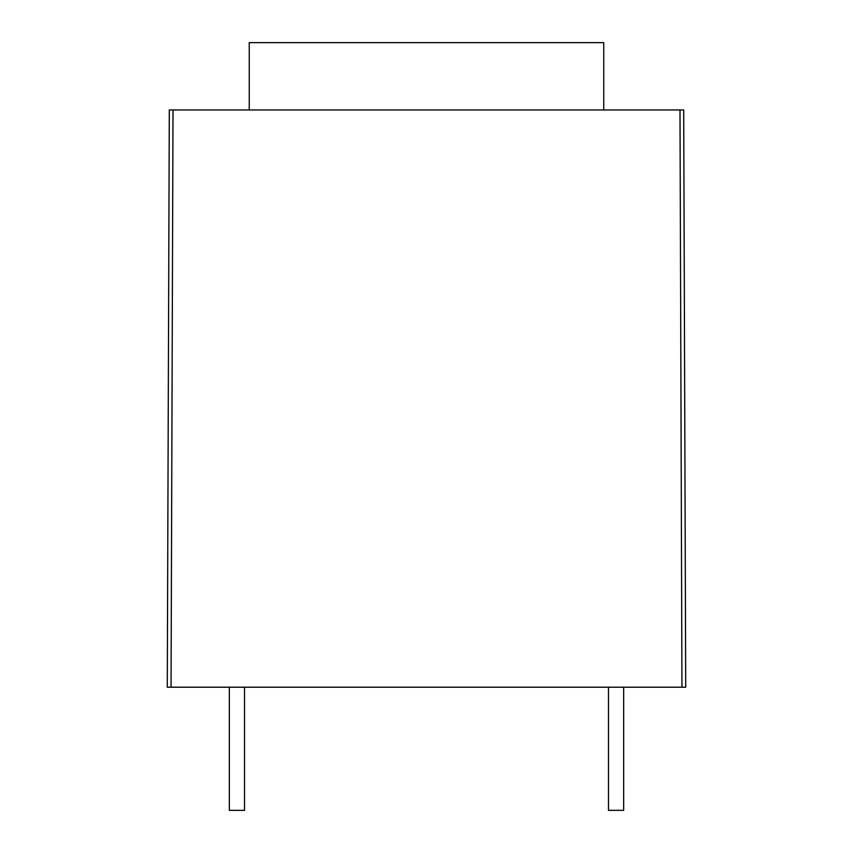 <?xml version="1.0" encoding="UTF-8"?>
<svg xmlns="http://www.w3.org/2000/svg" width="853" height="853" viewBox="0 0 853 853"><rect width="100%" height="100%" fill="white"/><g stroke="black" fill="none" stroke-linecap="round" stroke-linejoin="round"><path stroke-width="1.28" d="M608.488 687.209L608.488 810.35L623.66 810.35L623.66 687.209M229.34 687.209L229.34 810.35L244.512 810.35L244.512 687.209M173.01 109.952L171.048 687.209L173.01 109.952L169.299 109.952L167.284 687.209L681.952 687.209L679.99 109.952L681.952 687.209L685.716 687.209L683.701 109.952L173.01 109.952M603.753 109.952L603.753 42.65L249.247 42.65L249.247 109.952"/></g></svg>
